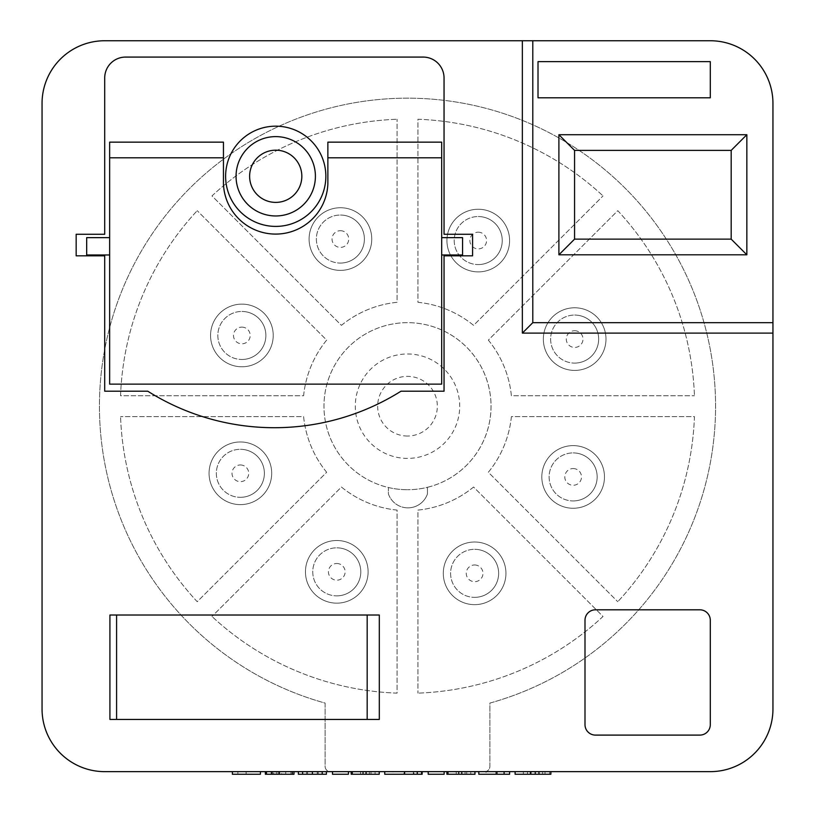 <?xml version="1.0" encoding="UTF-8"?>
<svg xmlns="http://www.w3.org/2000/svg" width="815" height="815" viewBox="0 0 815 815"><rect width="100%" height="100%" fill="white"/><g stroke="black" fill="none" stroke-linecap="round" stroke-linejoin="round"><path stroke-width="0.61" stroke-dasharray="4.08 3.06" d="M116.586 615.019L116.586 719.431L367.178 719.431L367.178 615.019L116.586 615.019M237.868 771.642L260.423 771.642L237.868 771.642L237.868 774.25L251.081 774.25L251.081 771.642M290.935 771.642L265.374 771.642L293.981 771.642L290.935 771.642L290.935 774.25L279.413 774.25L279.413 771.642M298.382 771.642L326.428 771.642M531.309 771.642L550.869 771.642L531.309 771.642L531.309 774.25L515.111 774.25L515.111 771.642L550.869 771.642M772.946 322.669L772.946 708.989A62.643 62.643 0 0 1 710.293 771.642A62.643 62.643 0 0 0 772.946 708.989L772.946 103.393A62.643 62.643 0 0 0 710.293 40.75L104.707 40.75A62.643 62.643 0 0 0 42.054 103.393L42.054 708.989A62.643 62.643 0 0 0 104.707 771.642L330.34 771.642A5.216 5.216 0 0 1 325.124 766.416L325.124 703.08A308.06 308.06 0 0 1 155.675 228.791A308.06 308.06 0 0 1 659.325 228.791A308.06 308.06 0 0 1 489.886 703.08L489.886 766.416A5.216 5.216 0 0 1 484.66 771.642L330.34 771.642A5.216 5.216 0 0 1 325.124 766.416L325.124 703.08A308.06 308.06 0 0 1 155.675 228.791A308.06 308.06 0 0 1 659.325 228.791A308.06 308.06 0 0 1 489.886 703.08L489.886 766.416A5.216 5.216 0 0 1 484.66 771.642L710.293 771.642A62.643 62.643 0 0 0 772.946 708.989L772.946 103.393A62.643 62.643 0 0 0 710.293 40.75L104.707 40.75A62.643 62.643 0 0 0 42.054 103.393L42.054 708.989A62.643 62.643 0 0 0 104.707 771.642L710.293 771.642A62.643 62.643 0 0 0 772.946 708.989L772.946 103.393A62.643 62.643 0 0 0 710.293 40.75L104.707 40.75A62.643 62.643 0 0 0 42.054 103.393L42.054 708.989A62.643 62.643 0 0 0 104.707 771.642L710.293 771.642A62.643 62.643 0 0 0 772.946 708.989L772.946 322.669L532.796 322.669L532.796 40.75M504.108 771.642L478.802 771.642L509.609 771.642L504.108 771.642L504.108 774.25L478.802 774.25L478.802 771.642L509.609 771.642L509.609 774.25L504.108 774.25L504.108 771.642L504.108 774.25M470.795 771.642L446.895 771.642L474.951 771.642L470.795 771.642L470.795 774.25L459.008 774.25L459.008 771.642M444.144 771.642L428.201 771.642L444.144 771.642L444.144 774.25L428.201 774.25L428.201 771.642L444.144 771.642M392.993 771.642L422.15 771.642L384.741 771.642L421.599 771.642L392.993 771.642L392.993 774.25L403.975 774.25L403.975 771.642M375.083 771.642L351.184 771.642L379.24 771.642L375.083 771.642L375.083 774.25L363.296 774.25L363.296 771.642M348.433 771.642L332.479 771.642L348.433 771.642L348.433 774.25L332.479 774.25L332.479 771.642L348.433 771.642M710.293 40.75L522.354 40.75L710.293 40.75A62.643 62.643 0 0 1 772.946 103.393A62.643 62.643 0 0 0 710.293 40.75M550.869 774.25L531.309 774.25M527.448 774.25L542.617 774.25L527.448 774.25L527.448 771.642L523.362 771.642L542.617 771.642L527.448 771.642M538.939 774.25L538.939 771.642M544.991 774.25L544.991 771.642M549.555 774.25L549.555 771.642M523.362 774.25L523.362 771.642L523.362 774.25M535.649 774.25L535.649 771.642M542.617 774.25L542.617 771.642M534.905 774.25L534.905 771.642M486.046 774.25L495.856 774.25L486.046 774.25L486.046 771.642L495.856 771.642L486.046 771.642M495.856 774.25L495.856 771.642L495.856 774.25M459.008 774.25L474.951 774.25L474.951 771.642L474.951 774.25L470.795 774.25M456.247 774.25L466.7 774.25L456.247 774.25L456.247 771.642M461.616 774.25L461.616 771.642M466.7 774.25L466.7 771.642M465.07 774.25L465.07 771.642M474.951 774.25L446.895 774.25M403.975 774.25L413.898 774.25L413.898 771.642M413.898 774.25L404.026 774.25L404.026 771.642M404.026 774.25L392.993 774.25M413.348 774.25L413.348 771.642M422.15 774.25L404.311 774.25L404.311 771.642M404.311 774.25L384.741 774.25M363.296 774.25L379.24 774.25L379.24 771.642L379.24 774.25L375.083 774.25M360.536 774.25L370.988 774.25L360.536 774.25L360.536 771.642M365.904 774.25L365.904 771.642M370.988 774.25L370.988 771.642M369.358 774.25L369.358 771.642M379.24 774.25L351.184 774.25M326.428 774.25L298.382 774.25M312.4 774.25L318.176 774.25L312.4 774.25L312.4 771.642L306.634 771.642L318.176 771.642L312.4 771.642L312.4 774.25L312.4 771.642M322.19 774.25L322.19 771.642M307.55 774.25L307.55 771.642M306.634 774.25L306.634 771.642M317.259 774.25L317.259 771.642M279.413 774.25L265.374 774.25M293.981 774.25L290.935 774.25M281.654 774.25L292.33 774.25L276.356 774.25L281.654 774.25L281.654 771.642M276.356 774.25L276.356 771.642M278.037 774.25L278.037 771.642M292.33 774.25L292.33 771.642M273.677 774.25L285.729 774.25L273.677 774.25L273.677 771.642M279.688 774.25L279.688 771.642M285.729 774.25L285.729 771.642M279.076 774.25L279.076 771.642M272.526 774.25L272.526 771.642M251.081 774.25L232.367 774.25L232.367 771.642L260.423 771.642L260.423 774.25L246.12 774.25L246.12 771.642M246.12 774.25L237.868 774.25M109.648 237.644L109.648 254.983L109.648 237.644M441.679 254.983L441.679 237.644L441.679 254.983M274.37 427.712A237.827 237.827 0 0 0 401 391.2L444.043 391.2L444.043 255.829L472.578 255.829L472.578 234.272L444.043 234.272L444.043 77.955A20.884 20.884 0 0 0 423.158 57.081L125.581 57.081A20.884 20.884 0 0 0 104.707 77.955L104.707 234.272L76.162 234.272L76.162 255.829L104.707 255.829L104.707 391.2L147.749 391.2A237.827 237.827 0 0 0 274.37 427.712M109.648 384.14L441.679 384.14L441.679 142.146L327.864 142.146L327.864 183.915A52.252 52.252 0 0 1 275.664 234.088A52.252 52.252 0 0 1 223.453 183.915L223.453 142.146L109.648 142.146L109.648 384.14M462.563 254.983L462.563 237.644M86.675 254.983L86.675 237.644M109.923 615.019L109.923 719.431L379.311 719.431L379.311 615.019L109.923 615.019M595.439 609.803A10.442 10.442 0 0 0 584.997 620.246L584.997 724.657A10.442 10.442 0 0 0 595.439 735.099L699.861 735.099A10.442 10.442 0 0 0 710.293 724.657L710.293 620.246A10.442 10.442 0 0 0 699.861 609.803L595.439 609.803M574.565 150.388L574.565 239.131L731.177 239.131L731.177 150.388L574.565 150.388M538.012 97.8L538.012 61.634L710.293 61.634L710.293 97.8M275.725 150.184A26.1 26.1 0 0 0 249.624 176.295A26.1 26.1 0 0 0 275.725 202.395A26.1 26.1 0 0 0 301.835 176.295A26.1 26.1 0 0 0 275.725 150.184M275.725 226.407A50.123 50.123 0 0 0 325.847 176.295A50.123 50.123 0 0 0 275.725 126.172A50.123 50.123 0 0 0 225.612 176.295A50.123 50.123 0 0 0 275.725 226.407M336.778 595.857A24.012 24.012 0 0 0 360.79 571.835A24.012 24.012 0 0 0 336.778 547.823A24.012 24.012 0 0 1 360.79 571.835A24.012 24.012 0 0 1 336.778 595.857A24.012 24.012 0 0 1 312.756 571.835A24.012 24.012 0 0 1 336.778 547.823A24.012 24.012 0 0 0 312.756 571.835A24.012 24.012 0 0 0 336.778 595.857A24.012 24.012 0 0 1 312.756 571.835A24.012 24.012 0 0 1 336.778 547.823M474.615 597.354A24.012 24.012 0 0 0 498.637 573.332A24.012 24.012 0 0 0 474.615 549.32A24.012 24.012 0 0 1 498.637 573.332A24.012 24.012 0 0 1 474.615 597.354A24.012 24.012 0 0 1 450.603 573.332A24.012 24.012 0 0 1 474.615 549.32A24.012 24.012 0 0 0 450.603 573.332A24.012 24.012 0 0 0 474.615 597.354A24.012 24.012 0 0 1 450.603 573.332A24.012 24.012 0 0 1 474.615 549.32M573.149 500.94A24.012 24.012 0 0 0 597.161 476.918A24.012 24.012 0 0 0 573.149 452.906A24.012 24.012 0 0 1 597.161 476.918A24.012 24.012 0 0 1 573.149 500.94A24.012 24.012 0 0 1 549.127 476.918A24.012 24.012 0 0 1 573.149 452.906A24.012 24.012 0 0 0 549.127 476.918A24.012 24.012 0 0 0 573.149 500.94A24.012 24.012 0 0 1 549.127 476.918A24.012 24.012 0 0 1 573.149 452.906M574.636 363.093A24.012 24.012 0 0 0 598.658 339.081A24.012 24.012 0 0 0 574.636 315.059A24.012 24.012 0 0 1 598.658 339.081A24.012 24.012 0 0 1 574.636 363.093A24.012 24.012 0 0 1 550.624 339.081A24.012 24.012 0 0 1 574.636 315.059A24.012 24.012 0 0 0 550.624 339.081A24.012 24.012 0 0 0 574.636 363.093A24.012 24.012 0 0 1 550.624 339.081A24.012 24.012 0 0 1 574.636 315.059M478.222 264.569A24.012 24.012 0 0 0 502.244 240.547A24.012 24.012 0 0 0 478.222 216.535A24.012 24.012 0 0 1 502.244 240.547A24.012 24.012 0 0 1 478.222 264.569A24.012 24.012 0 0 1 454.21 240.547A24.012 24.012 0 0 1 478.222 216.535A24.012 24.012 0 0 0 454.21 240.547A24.012 24.012 0 0 0 478.222 264.569A24.012 24.012 0 0 1 454.21 240.547A24.012 24.012 0 0 1 478.222 216.535M340.385 263.072A24.012 24.012 0 0 0 364.397 239.06A24.012 24.012 0 0 0 340.385 215.038A24.012 24.012 0 0 1 364.397 239.06A24.012 24.012 0 0 1 340.385 263.072A24.012 24.012 0 0 1 316.363 239.06A24.012 24.012 0 0 1 340.385 215.038A24.012 24.012 0 0 0 316.363 239.06A24.012 24.012 0 0 0 340.385 263.072A24.012 24.012 0 0 1 316.363 239.06A24.012 24.012 0 0 1 340.385 215.038M241.851 359.486A24.012 24.012 0 0 0 265.873 335.464A24.012 24.012 0 0 0 241.851 311.452A24.012 24.012 0 0 1 265.873 335.464A24.012 24.012 0 0 1 241.851 359.486A24.012 24.012 0 0 1 217.839 335.464A24.012 24.012 0 0 1 241.851 311.452A24.012 24.012 0 0 0 217.839 335.464A24.012 24.012 0 0 0 241.851 359.486A24.012 24.012 0 0 1 217.839 335.464A24.012 24.012 0 0 1 241.851 311.452M240.364 497.323A24.012 24.012 0 0 0 264.376 473.311A24.012 24.012 0 0 0 240.364 449.299A24.012 24.012 0 0 1 264.376 473.311A24.012 24.012 0 0 1 240.364 497.323A24.012 24.012 0 0 1 216.342 473.311A24.012 24.012 0 0 1 240.364 449.299A24.012 24.012 0 0 0 216.342 473.311A24.012 24.012 0 0 0 240.364 497.323A24.012 24.012 0 0 1 216.342 473.311A24.012 24.012 0 0 1 240.364 449.299M336.778 540.498A31.327 31.327 0 0 1 368.105 571.824A31.327 31.327 0 0 1 336.778 603.151A31.327 31.327 0 0 1 305.452 571.824A31.327 31.327 0 0 1 336.778 540.498A31.327 31.327 0 0 1 368.105 571.824A31.327 31.327 0 0 1 336.778 603.151A31.327 31.327 0 0 1 305.452 571.824A31.327 31.327 0 0 1 336.778 540.498M240.384 441.964A31.327 31.327 0 0 1 271.701 473.291A31.327 31.327 0 0 1 240.384 504.617A31.327 31.327 0 0 1 209.058 473.291A31.327 31.327 0 0 1 240.384 441.964A31.327 31.327 0 0 1 271.701 473.291A31.327 31.327 0 0 1 240.384 504.617A31.327 31.327 0 0 1 209.058 473.291A31.327 31.327 0 0 1 240.384 441.964M241.892 304.127A31.327 31.327 0 0 1 273.219 335.454A31.327 31.327 0 0 1 241.892 366.781A31.327 31.327 0 0 1 210.565 335.454A31.327 31.327 0 0 1 241.892 304.127A31.327 31.327 0 0 1 273.219 335.454A31.327 31.327 0 0 1 241.892 366.781A31.327 31.327 0 0 1 210.565 335.454A31.327 31.327 0 0 1 241.892 304.127M340.426 207.733A31.327 31.327 0 0 1 371.752 239.06A31.327 31.327 0 0 1 340.426 270.376A31.327 31.327 0 0 1 309.099 239.06A31.327 31.327 0 0 1 340.426 207.733A31.327 31.327 0 0 1 371.752 239.06A31.327 31.327 0 0 1 340.426 270.376A31.327 31.327 0 0 1 309.099 239.06A31.327 31.327 0 0 1 340.426 207.733M478.262 209.241A31.327 31.327 0 0 1 509.589 240.568A31.327 31.327 0 0 1 478.262 271.884A31.327 31.327 0 0 1 446.936 240.568A31.327 31.327 0 0 1 478.262 209.241A31.327 31.327 0 0 1 509.589 240.568A31.327 31.327 0 0 1 478.262 271.884A31.327 31.327 0 0 1 446.936 240.568A31.327 31.327 0 0 1 478.262 209.241M574.657 307.775A31.327 31.327 0 0 1 605.983 339.101A31.327 31.327 0 0 1 574.657 370.418A31.327 31.327 0 0 1 543.34 339.101A31.327 31.327 0 0 1 574.657 307.775A31.327 31.327 0 0 1 605.983 339.101A31.327 31.327 0 0 1 574.657 370.418A31.327 31.327 0 0 1 543.34 339.101A31.327 31.327 0 0 1 574.657 307.775M573.149 445.611A31.327 31.327 0 0 1 604.475 476.938A31.327 31.327 0 0 1 573.149 508.265A31.327 31.327 0 0 1 541.822 476.938A31.327 31.327 0 0 1 573.149 445.611A31.327 31.327 0 0 1 604.475 476.938A31.327 31.327 0 0 1 573.149 508.265A31.327 31.327 0 0 1 541.822 476.938A31.327 31.327 0 0 1 573.149 445.611M474.615 542.006A31.327 31.327 0 0 1 505.942 573.332A31.327 31.327 0 0 1 474.615 604.659A31.327 31.327 0 0 1 443.289 573.332A31.327 31.327 0 0 1 474.615 542.006A31.327 31.327 0 0 1 505.942 573.332A31.327 31.327 0 0 1 474.615 604.659A31.327 31.327 0 0 1 443.289 573.332A31.327 31.327 0 0 1 474.615 542.006M407.938 507.857A20.64 20.64 0 0 1 388.409 493.91L388.409 487.513A83.527 83.527 0 0 1 407.5 322.669A83.527 83.527 0 0 1 491.027 406.196A83.527 83.527 0 0 1 407.5 489.723A83.527 83.527 0 0 0 427.457 487.309L427.457 493.91A20.64 20.64 0 0 1 388.409 493.91L388.409 487.513A83.527 83.527 0 0 0 407.5 489.723A83.527 83.527 0 0 1 323.973 406.196A83.527 83.527 0 0 1 407.5 322.669A83.527 83.527 0 0 1 427.457 487.309L427.457 493.91A20.64 20.64 0 0 1 407.938 507.857M407.5 458.397A52.211 52.211 0 0 1 355.289 406.196A52.211 52.211 0 0 1 407.5 353.985A52.211 52.211 0 0 1 459.711 406.196A52.211 52.211 0 0 1 407.5 458.397M407.5 436.035A29.839 29.839 0 0 1 377.661 406.196A29.839 29.839 0 0 1 407.5 376.357A29.839 29.839 0 0 1 437.339 406.196A29.839 29.839 0 0 1 407.5 436.035M397.068 510.088A104.412 104.412 0 0 1 341.424 487.034L211.982 616.476L341.424 487.034A104.412 104.412 0 0 0 397.068 510.088L397.068 693.137A287.135 287.135 0 0 1 211.982 616.476A287.135 287.135 0 0 0 397.068 693.137L397.068 510.088M326.662 472.272A104.412 104.412 0 0 1 303.608 416.628L120.559 416.628L303.608 416.628A104.412 104.412 0 0 0 326.662 472.272L197.22 601.715A287.135 287.135 0 0 1 120.559 416.628A287.135 287.135 0 0 0 197.22 601.715L326.662 472.272M303.608 395.754A104.412 104.412 0 0 1 326.662 340.11L197.22 210.678L326.662 340.11A104.412 104.412 0 0 0 303.608 395.754L120.559 395.754A287.135 287.135 0 0 1 197.22 210.678A287.135 287.135 0 0 0 120.559 395.754L303.608 395.754M341.424 325.358A104.412 104.412 0 0 1 397.068 302.304L397.068 119.255L397.068 302.304A104.412 104.412 0 0 0 341.424 325.358L211.982 195.916A287.135 287.135 0 0 1 397.068 119.255A287.135 287.135 0 0 0 211.982 195.916L341.424 325.358M417.942 302.304A104.412 104.412 0 0 1 473.586 325.358L603.019 195.916L473.586 325.358A104.412 104.412 0 0 0 417.942 302.304L417.942 119.255A287.135 287.135 0 0 1 603.019 195.916A287.135 287.135 0 0 0 417.942 119.255L417.942 302.304M488.338 340.11A104.412 104.412 0 0 1 511.392 395.754L694.441 395.754L511.392 395.754A104.412 104.412 0 0 0 488.338 340.11L617.78 210.678A287.135 287.135 0 0 1 694.441 395.754A287.135 287.135 0 0 0 617.78 210.678L488.338 340.11M511.392 416.628A104.412 104.412 0 0 1 488.338 472.272L617.78 601.715L488.338 472.272A104.412 104.412 0 0 0 511.392 416.628L694.441 416.628A287.135 287.135 0 0 1 617.78 601.715A287.135 287.135 0 0 0 694.441 416.628L511.392 416.628M473.576 487.034A104.412 104.412 0 0 1 417.942 510.088L417.942 693.137L417.942 510.088A104.412 104.412 0 0 0 473.576 487.034L603.019 616.476A287.135 287.135 0 0 1 417.942 693.137A287.135 287.135 0 0 0 603.019 616.476L473.576 487.034M42.054 708.989A62.643 62.643 0 0 0 104.707 771.642A62.643 62.643 0 0 1 42.054 708.989M104.707 40.75A62.643 62.643 0 0 0 42.054 103.393A62.643 62.643 0 0 1 104.707 40.75M265.374 771.642L293.981 771.642M351.184 771.642L379.24 771.642M384.741 771.642L422.15 771.642M446.895 771.642L474.951 771.642M530.147 774.25L530.147 771.642M458.499 774.25L458.499 771.642M362.787 774.25L362.787 771.642M318.176 774.25L318.176 771.642L318.176 774.25M336.778 563.491A8.354 8.354 0 0 1 345.122 571.835A8.354 8.354 0 0 1 336.778 580.188A8.354 8.354 0 0 1 328.425 571.835A8.354 8.354 0 0 1 336.778 563.491M474.615 564.978A8.354 8.354 0 0 1 482.969 573.332A8.354 8.354 0 0 1 474.615 581.686A8.354 8.354 0 0 1 466.262 573.332A8.354 8.354 0 0 1 474.615 564.978M573.149 468.564A8.354 8.354 0 0 1 581.502 476.918A8.354 8.354 0 0 1 573.149 485.271A8.354 8.354 0 0 1 564.795 476.918A8.354 8.354 0 0 1 573.149 468.564M574.636 330.727A8.354 8.354 0 0 1 582.99 339.081A8.354 8.354 0 0 1 574.636 347.435A8.354 8.354 0 0 1 566.282 339.081A8.354 8.354 0 0 1 574.636 330.727M478.222 232.194A8.354 8.354 0 0 1 486.575 240.547A8.354 8.354 0 0 1 478.222 248.901A8.354 8.354 0 0 1 469.878 240.547A8.354 8.354 0 0 1 478.222 232.194M340.385 230.706A8.354 8.354 0 0 1 348.738 239.06A8.354 8.354 0 0 1 340.385 247.403A8.354 8.354 0 0 1 332.031 239.06A8.354 8.354 0 0 1 340.385 230.706M241.851 327.121A8.354 8.354 0 0 1 250.205 335.464A8.354 8.354 0 0 1 241.851 343.818A8.354 8.354 0 0 1 233.498 335.464A8.354 8.354 0 0 1 241.851 327.121M240.364 464.957A8.354 8.354 0 0 1 248.718 473.311A8.354 8.354 0 0 1 240.364 481.665A8.354 8.354 0 0 1 232.01 473.311A8.354 8.354 0 0 1 240.364 464.957"/><path stroke-width="1.22" d="M116.586 615.019L116.586 719.431L367.178 719.431L367.178 615.019L116.586 615.019M266.474 771.642L266.474 774.25L265.374 774.25L265.374 771.642L260.423 771.642L260.423 774.25L232.367 774.25L232.367 771.642L104.707 771.642L710.293 771.642A62.643 62.643 0 0 0 772.946 708.989L772.946 333.111L522.354 333.111L522.354 40.75L104.707 40.75A62.643 62.643 0 0 0 42.054 103.393L42.054 708.989A62.643 62.643 0 0 0 104.707 771.642L710.293 771.642L550.869 771.642L550.869 774.25L538.97 774.25L538.97 771.642M772.946 322.669L772.946 103.393A62.643 62.643 0 0 0 710.293 40.75L532.796 40.75L532.796 322.669L772.946 322.669L772.946 333.111M266.474 774.25L293.981 774.25L293.981 771.642L298.382 771.642L298.382 774.25L326.428 774.25L326.428 771.642L332.479 771.642L332.479 774.25L348.433 774.25L348.433 771.642L351.184 771.642L351.184 774.25L379.24 774.25L379.24 771.642L384.741 771.642L384.741 774.25L422.15 774.25L422.15 771.642L428.201 771.642L428.201 774.25L444.144 774.25L444.144 771.642L446.895 771.642L446.895 774.25L474.951 774.25L474.951 771.642L478.802 771.642L478.802 774.25L509.609 774.25L509.609 771.642L515.111 771.642L515.111 774.25L538.97 774.25M504.108 774.25L504.108 771.642M496.946 774.25L496.946 771.642M461.789 774.25L461.789 771.642M447.995 774.25L447.995 771.642M421.599 774.25L421.599 771.642M417.26 774.25L417.26 771.642M404.607 774.25L404.607 771.642M366.067 774.25L366.067 771.642M352.284 774.25L352.284 771.642M302.62 774.25L302.62 771.642M312.4 774.25L312.4 771.642M322.22 774.25L322.22 771.642M292.33 774.25L292.33 771.642M271.426 774.25L271.426 771.642M109.648 237.644L86.675 237.644L86.675 254.983L109.648 254.983M441.679 254.983L462.563 254.983L462.563 237.644L441.679 237.644M274.37 427.712A237.827 237.827 0 0 0 401 391.2L444.043 391.2L444.043 255.829L472.578 255.829L472.578 234.272L444.043 234.272L444.043 77.955A20.884 20.884 0 0 0 423.158 57.081L125.581 57.081A20.884 20.884 0 0 0 104.707 77.955L104.707 234.272L76.162 234.272L76.162 255.829L104.707 255.829L104.707 391.2L147.749 391.2A237.827 237.827 0 0 0 274.37 427.712M42.054 103.393L42.054 708.989L42.054 103.393M522.354 40.75L532.796 40.75M595.439 609.803A10.442 10.442 0 0 0 584.997 620.246L584.997 724.657A10.442 10.442 0 0 0 595.439 735.099L699.861 735.099A10.442 10.442 0 0 0 710.293 724.657L710.293 620.246A10.442 10.442 0 0 0 699.861 609.803L595.439 609.803M109.923 615.019L109.923 719.431L379.311 719.431L379.311 615.019L109.923 615.019M538.012 61.634L538.012 97.8L710.293 97.8L710.293 61.634L538.012 61.634M746.846 134.72L746.846 254.8L558.896 254.8L558.896 134.72L746.846 134.72L731.177 150.388L574.565 150.388L574.565 239.131L731.177 239.131L731.177 150.388M522.354 333.111L532.796 322.669M109.648 157.804L109.648 384.14L441.679 384.14L441.679 157.804L327.864 157.804L327.864 183.915A52.252 52.252 0 0 1 275.664 234.088A52.252 52.252 0 0 1 223.453 183.915L223.453 157.804L109.648 157.804L109.648 142.146L223.453 142.146L223.453 157.804M327.864 157.804L327.864 142.146L441.679 142.146L441.679 157.804M574.565 150.388L558.896 134.72M574.565 239.131L558.896 254.8M746.846 254.8L731.177 239.131M275.725 126.172A50.123 50.123 0 0 1 325.847 176.295A50.123 50.123 0 0 1 275.725 226.407A50.123 50.123 0 0 1 225.612 176.295A50.123 50.123 0 0 1 275.725 126.172A50.123 50.123 0 0 0 225.612 176.295A50.123 50.123 0 0 0 275.725 226.407M275.725 150.184A26.1 26.1 0 0 0 249.624 176.295A26.1 26.1 0 0 0 275.725 202.395A26.1 26.1 0 0 0 301.835 176.295A26.1 26.1 0 0 0 275.725 150.184M530.85 774.25L530.85 771.642M275.725 215.965A39.68 39.68 0 0 0 315.405 176.295A39.68 39.68 0 0 0 275.725 136.614A39.68 39.68 0 0 0 236.055 176.295A39.68 39.68 0 0 0 275.725 215.965"/></g></svg>
